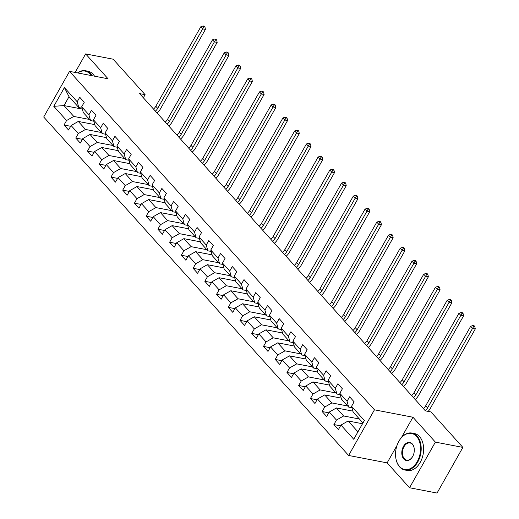 <?xml version="1.0" encoding="UTF-8"?>
<svg xmlns="http://www.w3.org/2000/svg" width="519" height="519" viewBox="0 0 519 519"><rect width="100%" height="100%" fill="white"/><g stroke="black" fill="none" stroke-linecap="round" stroke-linejoin="round"><path stroke-width="0.78" d="M397.029 445.386L387.135 462.877L409.543 487.756L437.056 493.05L462.877 447.404L430.913 411.924L425.411 410.866L139.605 93.621L145.106 94.685L113.142 59.198L85.629 53.905L75.138 72.452M387.135 462.877L348.619 455.461L43.706 117.015L69.533 71.369L374.446 409.822L348.619 455.461M362.509 423.744L348.152 420.98L357.928 431.834L362.956 422.953L353.18 412.099L351.571 406.319L354.114 401.816L349.605 396.808L347.055 401.31L339.835 393.292L342.384 388.789L337.869 383.781L335.319 388.283L328.099 380.271L330.648 375.769L326.14 370.761L323.59 375.263L316.369 367.244L318.919 362.742L314.404 357.734L311.854 362.236L304.634 354.224L307.183 349.722L302.668 344.713L300.125 349.216L292.904 341.197L295.447 336.695L290.938 331.686L288.389 336.189L281.168 328.177L283.718 323.674L279.203 318.666L276.653 323.168L269.439 315.15L271.982 310.647L267.473 305.639L264.924 310.141L257.703 302.129L260.253 297.627L255.737 292.619L253.188 297.121L245.967 289.102L248.517 284.6L244.001 279.592L241.458 284.094L234.238 276.082L236.781 271.58L232.272 266.571L229.722 271.074L222.502 263.055L225.051 258.553L220.536 253.544L217.993 258.047L210.772 250.035L213.315 245.532L208.807 240.524L206.257 245.026L199.037 237.008L201.586 232.506L197.071 227.497L194.521 231.999L187.301 223.987L189.85 219.485L185.335 214.477L182.792 218.979L175.571 210.961L178.121 206.458L173.606 201.45L171.056 205.952L163.835 197.94L166.385 193.438L161.87 188.429L159.327 192.932L152.106 184.913L154.649 180.411L150.14 175.403L147.591 179.905L140.37 171.893L142.92 167.39L138.404 162.382L135.855 166.884L128.641 158.866L131.184 154.364L126.675 149.355L124.125 153.858L116.905 145.845L119.454 141.343L114.939 136.335L112.389 140.837L105.169 132.819L107.718 128.316L103.203 123.308L100.66 127.81L93.439 119.798L95.983 115.296L91.474 110.288L88.924 114.79L81.704 106.771L84.253 102.269L79.738 97.261L77.195 101.763L64.408 87.575L53.794 106.324L63.999 105.578L73.776 116.431L89.534 119.461M351.571 406.319L364.357 420.513L353.744 439.262L340.957 425.067L338.414 429.57L333.899 424.561L340.522 425.84M53.794 106.324L66.581 120.518L64.038 125.021L68.547 130.029L71.097 125.527L78.317 133.539L75.768 138.041L80.283 143.049L82.832 138.547L90.047 146.566L87.503 151.068L92.012 156.076L94.562 151.574L101.782 159.586L99.233 164.088L103.748 169.097L106.298 164.594L113.518 172.613L110.969 177.115L115.484 182.124L118.027 177.621L125.248 185.633L122.705 190.136L127.213 195.144L129.763 190.642L136.984 198.66L134.434 203.163L138.949 208.171L141.492 203.669L148.713 211.681L146.17 216.183L150.679 221.191L153.228 216.689L160.449 224.708L157.899 229.21L162.415 234.218L164.964 229.716L172.185 237.728L169.635 242.23L174.15 247.239L176.694 242.736L183.914 250.755L181.365 255.257L185.88 260.266L188.429 255.763L195.65 263.775L193.1 268.278L197.616 273.286L200.159 268.784L207.379 276.802L204.836 281.304L209.345 286.313L211.895 281.811L219.115 289.823L216.566 294.325L221.081 299.333L223.631 294.831L230.845 302.849L228.302 307.352L232.81 312.36L235.36 307.858L242.581 315.87L240.031 320.372L244.546 325.381L247.096 320.878L254.316 328.897L251.767 333.399L256.282 338.407L258.825 333.905L266.046 341.917L263.503 346.42L268.012 351.428L270.561 346.926L277.782 354.944L275.232 359.446L279.747 364.455L282.291 359.952L289.511 367.965L286.968 372.467L291.477 377.475L294.026 372.973L301.247 380.991L298.697 385.494L303.213 390.502L305.762 386L312.983 394.012L310.433 398.514L314.949 403.523L317.492 399.02L324.712 407.039L322.163 411.541L326.678 416.549L329.228 412.047L336.448 420.059L333.899 424.561M339.835 393.292L341.444 399.079L348.664 407.091L351.96 407.726M359.401 419.008L343.643 415.972L336.422 407.96L352.907 411.132M348.664 407.091L347.055 401.31M336.448 420.059L343.643 415.972M329.228 412.047L336.422 407.96M328.099 380.271L329.714 386.052L336.935 394.07L340.224 394.7M347.665 405.981L331.907 402.952L324.686 394.933L341.178 398.112M336.935 394.07L335.319 388.283M324.712 407.039L331.907 402.952M317.492 399.02L324.686 394.933M316.369 367.244L317.978 373.031L325.199 381.043L328.495 381.679M335.936 392.961L320.171 389.925L312.951 381.913L329.442 385.085M325.199 381.043L323.59 375.263M312.983 394.012L320.171 389.925M305.762 386L312.951 381.913M304.634 354.224L306.242 360.004L313.463 368.023L316.759 368.652M324.2 379.934L308.442 376.904L301.221 368.886L317.706 372.065M313.463 368.023L311.854 362.236M301.247 380.991L308.442 376.904M294.026 372.973L301.221 368.886M292.904 341.197L294.513 346.984L301.734 354.996L305.029 355.632M312.464 366.914L296.706 363.877L289.485 355.865L305.976 359.038M301.734 354.996L300.125 349.216M289.511 367.965L296.706 363.877M282.291 359.952L289.485 355.865M281.168 328.177L282.777 333.957L289.998 341.976L293.293 342.605M300.735 353.887L284.976 350.857L277.756 342.838L294.241 346.017M289.998 341.976L288.389 336.189M277.782 354.944L284.976 350.857M270.561 346.926L277.756 342.838M269.439 315.15L271.048 320.937L278.268 328.949L281.558 329.584M288.999 340.866L273.241 337.83L266.02 329.818L282.511 332.99M278.268 328.949L276.653 323.168M266.046 341.917L273.241 337.83M258.825 333.905L266.02 329.818M257.703 302.129L259.312 307.91L266.532 315.928L269.828 316.558M277.269 327.839L261.505 324.81L254.284 316.791L270.775 319.97M266.532 315.928L264.924 310.141M254.316 328.897L261.505 324.81M247.096 320.878L254.284 316.791M245.967 289.102L247.576 294.889L254.797 302.901L258.092 303.537M265.533 314.819L249.775 311.783L242.555 303.771L259.046 306.943M254.797 302.901L253.188 297.121M242.581 315.87L249.775 311.783M235.36 307.858L242.555 303.771M234.238 276.082L235.847 281.862L243.067 289.881L246.363 290.51M253.804 301.792L238.039 298.762L230.819 290.744L247.31 293.923M243.067 289.881L241.458 284.094M230.845 302.849L238.039 298.762M223.631 294.831L230.819 290.744M222.502 263.055L224.111 268.842L231.331 276.854L234.627 277.49M242.068 288.772L226.31 285.735L219.089 277.723L235.574 280.896M231.331 276.854L229.722 271.074M219.115 289.823L226.31 285.735M211.895 281.811L219.089 277.723M210.772 250.035L212.381 255.815L219.602 263.834L222.898 264.463M230.332 275.745L214.574 272.715L207.353 264.696L223.845 267.875M219.602 263.834L217.993 258.047M207.379 276.802L214.574 272.715M200.159 268.784L207.353 264.696M199.037 237.008L200.645 242.795L207.866 250.807L211.162 251.443M218.603 262.724L202.845 259.688L195.624 251.676L212.109 254.848M207.866 250.807L206.257 245.026M195.65 263.775L202.845 259.688M188.429 255.763L195.624 251.676M187.301 223.987L188.916 229.768L196.137 237.786L199.426 238.416M206.867 249.697L191.109 246.668L183.888 238.649L200.379 241.828M196.137 237.786L194.521 231.999M183.914 250.755L191.109 246.668M176.694 242.736L183.888 238.649M175.571 210.961L177.18 216.747L184.401 224.759L187.696 225.395M195.138 236.677L179.373 233.641L172.152 225.629L188.644 228.801M184.401 224.759L182.792 218.979M172.185 237.728L179.373 233.641M164.964 229.716L172.152 225.629M163.835 197.94L165.444 203.72L172.665 211.739L175.96 212.368M183.402 223.65L167.643 220.62L160.423 212.602L176.908 215.774M172.665 211.739L171.056 205.952M160.449 224.708L167.643 220.62M153.228 216.689L160.423 212.602M152.106 184.913L153.715 190.7L160.935 198.712L164.231 199.348M171.666 210.63L155.908 207.594L148.687 199.581L165.178 202.754M160.935 198.712L159.327 192.932M148.713 211.681L155.908 207.594M141.492 203.669L148.687 199.581M140.37 171.893L141.979 177.673L149.2 185.692L152.495 186.321M159.936 197.603L144.178 194.573L136.958 186.555L153.442 189.727M149.2 185.692L147.591 179.905M136.984 198.66L144.178 194.573M129.763 190.642L136.958 186.555M128.641 158.866L130.25 164.653L137.47 172.665L140.759 173.301M148.2 184.582L132.442 181.546L125.222 173.534L141.713 176.707M137.47 172.665L135.855 166.884M125.248 185.633L132.442 181.546M118.027 177.621L125.222 173.534M116.905 145.845L118.514 151.626L125.734 159.644L129.03 160.274M136.471 171.555L120.706 168.526L113.486 160.507L129.977 163.68M125.734 159.644L124.125 153.858M113.518 172.613L120.706 168.526M106.298 164.594L113.486 160.507M105.169 132.819L106.778 138.605L113.998 146.618L117.294 147.253M124.735 158.535L108.977 155.499L101.756 147.487L118.248 150.659M113.998 146.618L112.389 140.837M101.782 159.586L108.977 155.499M94.562 151.574L101.756 147.487M93.439 119.798L95.048 125.579L102.269 133.597L105.565 134.226M113.006 145.508L97.241 142.478L90.021 134.46L106.512 137.632M102.269 133.597L100.66 127.81M90.047 146.566L97.241 142.478M82.832 138.547L90.021 134.46M81.704 106.771L83.312 112.558L90.533 120.57L93.829 121.206M101.27 132.488L85.512 129.452L78.291 121.44L94.776 124.612M90.533 120.57L88.924 114.79M78.317 133.539L85.512 129.452M71.097 125.527L78.291 121.44M64.408 87.575L69.027 96.696L78.804 107.55L82.099 108.179M82.352 109.107L63.999 105.578L69.027 96.696M78.804 107.55L77.195 101.763M66.581 120.518L73.776 116.431M409.543 487.756L435.37 442.11L462.877 447.404M435.37 442.11L412.955 417.231L374.446 409.822M69.533 71.369L108.043 78.784L85.629 53.905M143.348 97.786L145.106 94.685M353.744 439.262L357.928 431.834M362.956 422.953L364.357 420.513M340.957 425.067L348.152 420.98M64.038 125.021L70.662 126.292M75.768 138.041L82.391 139.319M87.503 151.068L94.127 152.339M99.233 164.088L105.863 165.366M110.969 177.115L117.592 178.387M122.705 190.136L129.328 191.414M134.434 203.163L141.058 204.434M146.17 216.183L152.794 217.461M157.899 229.21L164.529 230.481M169.635 242.23L176.259 243.508M181.365 255.257L187.995 256.529M193.1 268.278L199.724 269.556M204.836 281.304L211.46 282.576M216.566 294.325L223.189 295.603M228.302 307.352L234.925 308.623M240.031 320.372L246.661 321.65M251.767 333.399L258.391 334.671M263.503 346.42L270.127 347.698M275.232 359.446L281.856 360.718M286.968 372.467L293.592 373.745M298.697 385.494L305.328 386.765M310.433 398.514L317.057 399.792M322.163 411.541L328.793 412.813M412.955 417.231L401.44 437.588M153.514 109.061A7.526 5.002 138 0 0 155.817 106.272L200.801 26.767L202.676 28.856L203.844 26.787L204.947 26.994L204.194 26.164L203.098 25.95L203.844 26.787M155.395 111.15A7.526 5.002 138 0 0 157.698 108.361L202.676 28.856L205.427 29.388L160.449 108.893A11.282 7.506 -42 0 1 157.069 113.012M205.427 29.388L204.947 26.994M203.098 25.95L200.801 26.767M91.273 75.553A18.353 12.248 -79.1 0 0 90.137 74.087A18.353 12.248 -79.1 0 0 77.714 72.945M77.532 72.913A18.807 12.547 100.9 0 1 85.512 70.733A18.807 12.547 100.9 0 1 90.682 73.782A18.807 12.547 100.9 0 1 92.116 75.716M85.512 70.733L87.932 71.2A18.807 12.547 100.9 0 1 93.102 74.249A18.807 12.547 100.9 0 1 94.536 76.183M416.562 436.414A18.353 12.248 -79.1 0 0 398.813 441.384A18.353 12.248 -79.1 0 0 395.731 457.395A18.353 12.248 -79.1 0 0 399.533 466.516A18.353 12.248 -79.1 0 0 417.224 461.651A18.353 12.248 -79.1 0 0 416.562 436.414M398.864 441.293A18.807 12.547 100.9 0 1 398.916 441.202A18.807 12.547 100.9 0 1 411.937 433.06A18.807 12.547 100.9 0 1 417.101 436.109A18.807 12.547 100.9 0 1 419.547 458.108A18.807 12.547 100.9 0 1 404.826 469.993A18.807 12.547 100.9 0 1 399.656 466.944A18.807 12.547 100.9 0 1 395.757 457.602A18.807 12.547 100.9 0 1 395.744 457.499M412.307 443.94A9.18 6.124 100.9 0 1 414.207 448.5A9.18 6.124 100.9 0 1 412.67 456.506A9.18 6.124 100.9 0 1 403.788 458.991A9.18 6.124 100.9 0 1 403.464 446.372A9.18 6.124 100.9 0 1 412.307 443.94M414.22 448.604A8.726 5.826 -79.1 0 0 412.43 444.374A8.726 5.826 -79.1 0 0 410.029 442.96A8.726 5.826 -79.1 0 0 403.198 448.474A8.726 5.826 -79.1 0 0 404.333 458.679A8.726 5.826 -79.1 0 0 406.727 460.094A8.726 5.826 -79.1 0 0 412.715 456.409M411.937 433.06L414.357 433.527A18.807 12.547 100.9 0 1 419.527 436.57A18.807 12.547 100.9 0 1 421.966 458.575A18.807 12.547 100.9 0 1 407.246 470.461L404.826 469.993M165.25 122.088A7.526 5.002 138 0 0 167.546 119.299L212.531 39.794L214.412 41.877L215.58 39.807L216.683 40.021L215.93 39.184L214.827 38.977L215.58 39.807M167.124 124.177A7.526 5.002 138 0 0 169.428 121.388L214.412 41.877L217.163 42.409L172.178 121.913A11.282 7.506 -42 0 1 168.798 126.033M217.163 42.409L216.683 40.021M214.827 38.977L212.531 39.794M176.979 135.109A7.526 5.002 138 0 0 179.282 132.319L224.266 52.815L226.148 54.904L227.316 52.834L228.412 53.042L227.659 52.211L226.563 51.997L227.316 52.834M178.86 137.198A7.526 5.002 138 0 0 181.163 134.408L226.148 54.904L228.898 55.436L183.914 134.94A11.282 7.506 -42 0 1 180.534 139.06M228.898 55.436L228.412 53.042M226.563 51.997L224.266 52.815M188.715 148.136A7.526 5.002 138 0 0 191.018 145.346L235.996 65.842L237.877 67.924L239.045 65.855L240.148 66.069L239.395 65.232L238.292 65.024L239.045 65.855M190.596 150.225A7.526 5.002 138 0 0 192.893 147.435L237.877 67.924L240.628 68.456L195.644 147.96A11.282 7.506 -42 0 1 192.27 152.08M240.628 68.456L240.148 66.069M238.292 65.024L235.996 65.842M200.444 161.156A7.526 5.002 138 0 0 202.747 158.366L247.732 78.862L249.613 80.951L250.781 78.882L251.877 79.089L251.125 78.259L250.028 78.045L250.781 78.882M202.326 163.245A7.526 5.002 138 0 0 204.629 160.455L249.613 80.951L252.364 81.483L207.379 160.987A11.282 7.506 -42 0 1 203.999 165.107M252.364 81.483L251.877 79.089M250.028 78.045L247.732 78.862M212.18 174.183A7.526 5.002 138 0 0 214.483 171.393L259.461 91.889L261.342 93.971L262.51 91.902L263.613 92.116L262.861 91.279L261.758 91.072L262.51 91.902M214.062 176.272A7.526 5.002 138 0 0 216.365 173.482L261.342 93.971L264.093 94.503L219.115 174.008A11.282 7.506 -42 0 1 215.735 178.127M264.093 94.503L263.613 92.116M261.758 91.072L259.461 91.889M223.91 187.203A7.526 5.002 138 0 0 226.213 184.414L271.197 104.909L273.078 106.998L274.246 104.929L275.349 105.136L274.596 104.306L273.494 104.092L274.246 104.929M225.791 189.292A7.526 5.002 138 0 0 228.094 186.503L273.078 106.998L275.829 107.53L230.845 187.035A11.282 7.506 -42 0 1 227.465 191.154M275.829 107.53L275.349 105.136M273.494 104.092L271.197 104.909M235.645 200.23A7.526 5.002 138 0 0 237.949 197.441L282.933 117.936L284.808 120.019L285.982 117.949L287.078 118.163L286.326 117.326L285.229 117.119L285.982 117.949M237.527 202.319A7.526 5.002 138 0 0 239.83 199.53L284.808 120.019L287.558 120.551L242.581 200.055A11.282 7.506 -42 0 1 239.201 204.175M287.558 120.551L287.078 118.163M285.229 117.119L282.933 117.936M247.381 213.251A7.526 5.002 138 0 0 249.684 210.461L294.662 130.957L296.544 133.046L297.711 130.976L298.814 131.184L298.062 130.353L296.959 130.139L297.711 130.976M249.256 215.34A7.526 5.002 138 0 0 251.559 212.55L296.544 133.046L299.294 133.578L254.31 213.082A11.282 7.506 -42 0 1 250.937 217.202M299.294 133.578L298.814 131.184M296.959 130.139L294.662 130.957M259.111 226.278A7.526 5.002 138 0 0 261.414 223.488L306.398 143.984L308.28 146.066L309.447 143.997L310.544 144.211L309.791 143.374L308.695 143.166L309.447 143.997M260.992 228.366A7.526 5.002 138 0 0 263.295 225.577L308.28 146.066L311.03 146.598L266.046 226.102A11.282 7.506 -42 0 1 262.666 230.222M311.03 146.598L310.544 144.211M308.695 143.166L306.398 143.984M270.847 239.298A7.526 5.002 138 0 0 273.15 236.508L318.128 157.004L320.009 159.093L321.177 157.023L322.28 157.231L321.527 156.401L320.424 156.187L321.177 157.023M272.728 241.387A7.526 5.002 138 0 0 275.031 238.597L320.009 159.093L322.76 159.625L277.782 239.129A11.282 7.506 -42 0 1 274.402 243.249M322.76 159.625L322.28 157.231M320.424 156.187L318.128 157.004M282.576 252.325A7.526 5.002 138 0 0 284.879 249.535L329.863 170.031L331.745 172.113L332.913 170.044L334.009 170.258L333.263 169.421L332.16 169.213L332.913 170.044M284.457 254.414A7.526 5.002 138 0 0 286.76 251.624L331.745 172.113L334.496 172.645L289.511 252.15A11.282 7.506 -42 0 1 286.131 256.269M334.496 172.645L334.009 170.258M332.16 169.213L329.863 170.031M294.312 265.345A7.526 5.002 138 0 0 296.615 262.556L341.599 183.051L343.474 185.14L344.642 183.071L345.745 183.278L344.992 182.448L343.896 182.234L344.642 183.071M296.193 267.434A7.526 5.002 138 0 0 298.496 264.645L343.474 185.14L346.225 185.672L301.247 265.177A11.282 7.506 -42 0 1 297.867 269.296M346.225 185.672L345.745 183.278M343.896 182.234L341.599 183.051M306.048 278.372A7.526 5.002 138 0 0 308.344 275.583L353.329 196.078L355.21 198.161L356.378 196.091L357.481 196.305L356.728 195.468L355.625 195.261L356.378 196.091M307.923 280.461A7.526 5.002 138 0 0 310.226 277.671L355.21 198.161L357.961 198.693L312.976 278.197A11.282 7.506 -42 0 1 309.596 282.317M357.961 198.693L357.481 196.305M355.625 195.261L353.329 196.078M317.777 291.393A7.526 5.002 138 0 0 320.08 288.603L365.065 209.099L366.946 211.188L368.114 209.118L369.21 209.326L368.458 208.495L367.361 208.281L368.114 209.118M319.659 293.482A7.526 5.002 138 0 0 321.962 290.692L366.946 211.188L369.697 211.72L324.712 291.224A11.282 7.506 -42 0 1 321.332 295.343M369.697 211.72L369.21 209.326M367.361 208.281L365.065 209.099M329.513 304.419A7.526 5.002 138 0 0 331.816 301.63L376.794 222.126L378.675 224.208L379.843 222.138L380.946 222.353L380.193 221.516L379.091 221.308L379.843 222.138M331.394 306.508A7.526 5.002 138 0 0 333.691 303.719L378.675 224.208L381.426 224.74L336.442 304.244A11.282 7.506 -42 0 1 333.068 308.364M381.426 224.74L380.946 222.353M379.091 221.308L376.794 222.126M341.243 317.44A7.526 5.002 138 0 0 343.546 314.65L388.53 235.146L390.411 237.235L391.579 235.165L392.675 235.373L391.923 234.543L390.826 234.329L391.579 235.165M343.124 319.529A7.526 5.002 138 0 0 345.427 316.739L390.411 237.235L393.162 237.767L348.178 317.271A11.282 7.506 -42 0 1 344.798 321.391M393.162 237.767L392.675 235.373M390.826 234.329L388.53 235.146M352.978 330.467A7.526 5.002 138 0 0 355.281 327.677L400.259 248.173L402.141 250.255L403.308 248.186L404.411 248.4L403.659 247.563L402.556 247.355L403.308 248.186M354.86 332.556A7.526 5.002 138 0 0 357.163 329.766L402.141 250.255L404.891 250.787L359.914 330.292A11.282 7.506 -42 0 1 356.534 334.411M404.891 250.787L404.411 248.4M402.556 247.355L400.259 248.173M364.708 343.487A7.526 5.002 138 0 0 367.011 340.698L411.995 261.193L413.877 263.282L415.044 261.213L416.147 261.42L415.395 260.59L414.292 260.376L415.044 261.213M366.589 345.576A7.526 5.002 138 0 0 368.892 342.787L413.877 263.282L416.627 263.814L371.643 343.319A11.282 7.506 -42 0 1 368.263 347.438M416.627 263.814L416.147 261.42M414.292 260.376L411.995 261.193M376.444 356.514A7.526 5.002 138 0 0 378.747 353.724L423.731 274.22L425.606 276.303L426.78 274.233L427.877 274.447L427.124 273.61L426.028 273.403L426.78 274.233M378.325 358.603A7.526 5.002 138 0 0 380.628 355.813L425.606 276.303L428.357 276.835L383.379 356.339A11.282 7.506 -42 0 1 379.999 360.458M428.357 276.835L427.877 274.447M426.028 273.403L423.731 274.22M388.18 369.534A7.526 5.002 138 0 0 390.483 366.745L435.46 287.241L437.342 289.33L438.51 287.26L439.612 287.468L438.86 286.637L437.757 286.423L438.51 287.26M390.054 371.623A7.526 5.002 138 0 0 392.358 368.834L437.342 289.33L440.093 289.862L395.108 369.366A11.282 7.506 -42 0 1 391.735 373.485M440.093 289.862L439.612 287.468M437.757 286.423L435.46 287.241M399.909 382.561A7.526 5.002 138 0 0 402.212 379.772L447.196 300.267L449.078 302.35L450.245 300.28L451.342 300.495L450.589 299.658L449.493 299.45L450.245 300.28M401.79 384.65A7.526 5.002 138 0 0 404.093 381.861L449.078 302.35L451.828 302.882L406.844 382.386A11.282 7.506 -42 0 1 403.464 386.506M451.828 302.882L451.342 300.495M449.493 299.45L447.196 300.267M411.645 395.582A7.526 5.002 138 0 0 413.948 392.792L458.926 313.288L460.807 315.377L461.975 313.307L463.078 313.515L462.325 312.685L461.222 312.47L461.975 313.307M413.526 397.671A7.526 5.002 138 0 0 415.829 394.881L460.807 315.377L463.558 315.909L418.58 395.413A11.282 7.506 -42 0 1 415.2 399.533M463.558 315.909L463.078 313.515M461.222 312.47L458.926 313.288M423.374 408.609A7.526 5.002 138 0 0 425.677 405.819L470.662 326.315L472.543 328.397L473.711 326.328L474.814 326.542L474.061 325.705L472.958 325.497L473.711 326.328M425.256 410.698A7.526 5.002 138 0 0 427.559 407.908L472.543 328.397L475.294 328.929L430.309 408.434A11.282 7.506 -42 0 1 428.13 411.392M475.294 328.929L474.814 326.542M472.958 325.497L470.662 326.315M155.817 106.272L157.698 108.361M167.546 119.299L169.428 121.388M179.282 132.319L181.163 134.408M191.018 145.346L192.893 147.435M202.747 158.366L204.629 160.455M214.483 171.393L216.365 173.482M226.213 184.414L228.094 186.503M237.949 197.441L239.83 199.53M249.684 210.461L251.559 212.55M261.414 223.488L263.295 225.577M273.15 236.508L275.031 238.597M284.879 249.535L286.76 251.624M296.615 262.556L298.496 264.645M308.344 275.583L310.226 277.671M320.08 288.603L321.962 290.692M331.816 301.63L333.691 303.719M343.546 314.65L345.427 316.739M355.281 327.677L357.163 329.766M367.011 340.698L368.892 342.787M378.747 353.724L380.628 355.813M390.483 366.745L392.358 368.834M402.212 379.772L404.093 381.861M413.948 392.792L415.829 394.881M425.677 405.819L427.559 407.908"/></g></svg>
